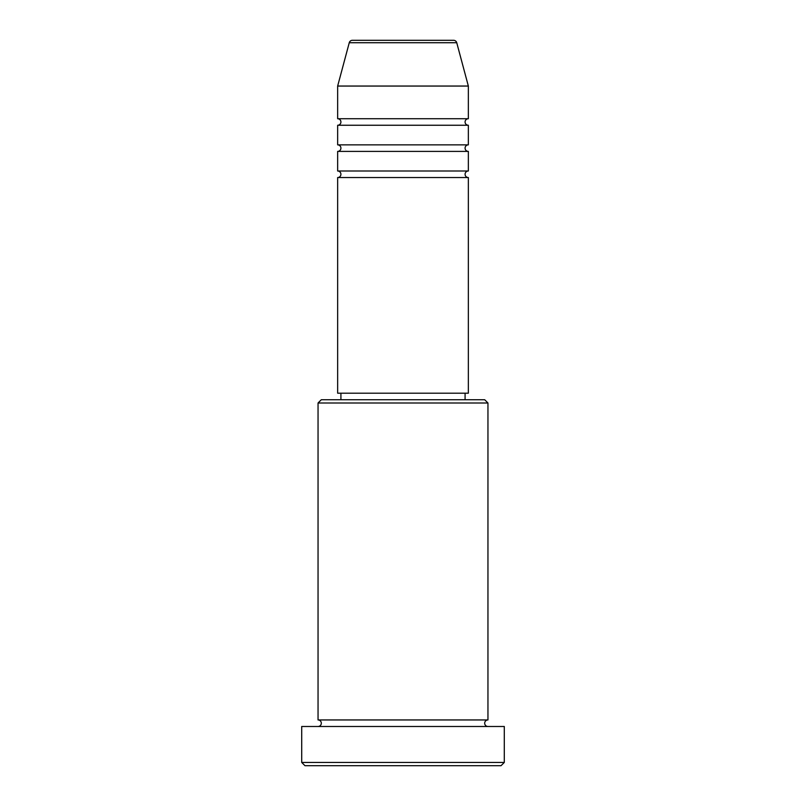 <?xml version="1.0" encoding="UTF-8"?>
<svg xmlns="http://www.w3.org/2000/svg" width="806" height="806" viewBox="0 0 806 806"><rect width="100%" height="100%" fill="white"/><g stroke="black" fill="none" stroke-linecap="round" stroke-linejoin="round"><path stroke-width="1.21" d="M453.587 40.3L352.413 40.3L453.587 40.3A3.264 3.264 0 0 1 456.74 42.718L468.346 86.051L337.654 86.051L337.654 118.724A3.264 3.264 0 0 1 340.918 121.988A3.264 3.264 0 0 1 337.654 125.252L337.654 144.858A3.264 3.264 0 0 1 340.918 148.133A3.264 3.264 0 0 1 337.654 151.397L337.654 171.003A3.264 3.264 0 0 1 340.918 174.267A3.264 3.264 0 0 1 337.654 177.542L337.654 393.197L468.346 393.197L468.346 177.542L337.654 177.542M352.413 40.3A3.264 3.264 0 0 0 349.26 42.718L337.654 86.051M468.346 86.051L468.346 118.724A3.264 3.264 0 0 0 465.082 121.988A3.264 3.264 0 0 0 468.346 125.252L468.346 144.858A3.264 3.264 0 0 0 465.082 148.133A3.264 3.264 0 0 0 468.346 151.397L468.346 171.003A3.264 3.264 0 0 0 465.082 174.267A3.264 3.264 0 0 0 468.346 177.542M318.048 403L321.312 399.736L484.688 399.736L487.952 403L318.048 403L318.048 719.949A3.264 3.264 0 0 1 321.312 723.224A3.264 3.264 0 0 1 318.048 726.488M501.03 765.7L304.97 765.7L301.706 762.436L504.294 762.436L501.03 765.7M487.952 403L487.952 719.949A3.264 3.264 0 0 0 484.688 723.224A3.264 3.264 0 0 0 487.952 726.488M468.346 151.397L337.654 151.397M468.346 171.003L337.654 171.003M340.918 393.197L340.918 399.736M465.082 393.197L465.082 399.736M487.952 719.949L318.048 719.949M504.294 762.436L504.294 726.488L301.706 726.488L301.706 762.436M468.346 118.724L337.654 118.724M468.346 125.252L337.654 125.252M468.346 144.858L337.654 144.858M456.74 42.718L349.26 42.718"/></g></svg>
